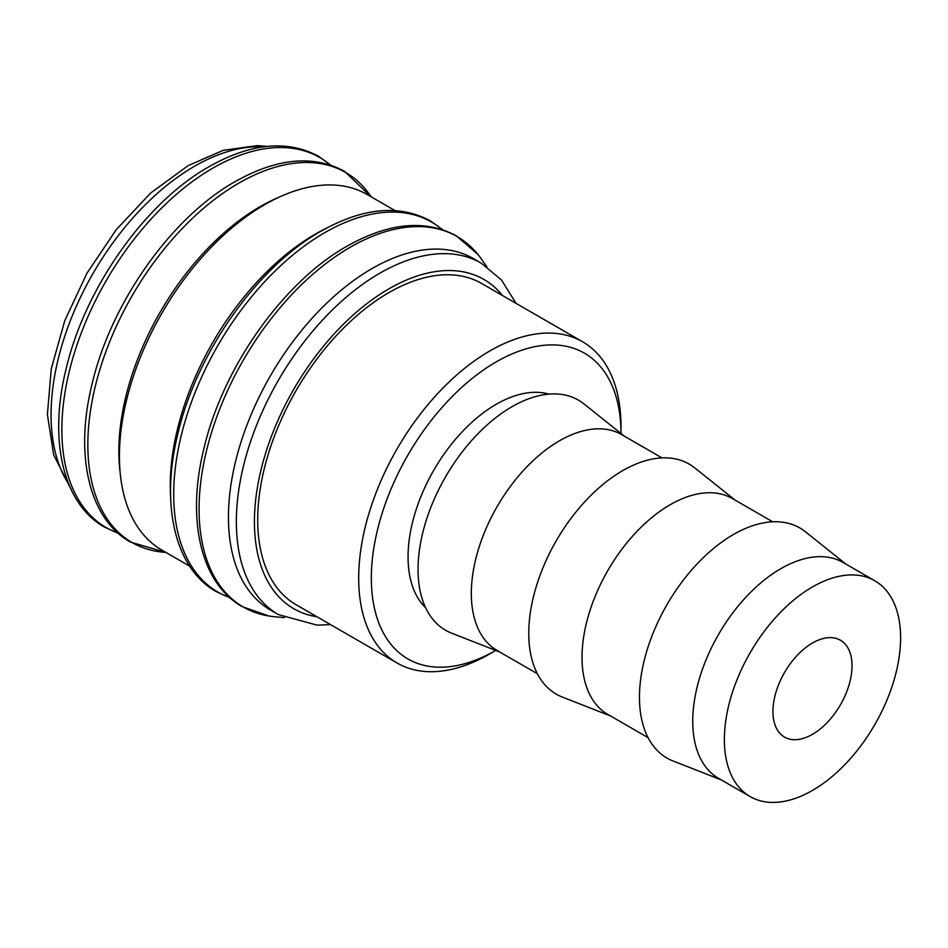 <?xml version="1.0" encoding="UTF-8"?>
<svg xmlns="http://www.w3.org/2000/svg" width="948" height="948" viewBox="0 0 948 948"><rect width="100%" height="100%" fill="white"/><g stroke="black" fill="none" stroke-linecap="round" stroke-linejoin="round"><path stroke-width="1.42" d="M516.044 303.348L501.468 279.98L481.264 263.153L473.36 258.591A202.896 117.137 120 0 0 316.999 312.947A202.896 117.137 120 0 0 228.444 517.134A202.896 117.137 120 0 0 270.464 610.026L278.368 614.588L317.213 625.17L330.556 624.614M486.857 266.72L480.897 258.366A213.869 123.477 120 0 0 477.745 254.242A213.869 123.477 120 0 0 350.298 247.203A213.869 123.477 120 0 0 199.068 509.147A213.869 123.477 120 0 0 268.888 615.999A213.869 123.477 120 0 0 274.031 616.662L284.258 617.646M394.972 210.575L367.231 194.553A205.289 118.524 120 0 0 209.034 249.561A205.289 118.524 120 0 0 119.424 456.154A205.289 118.524 120 0 0 161.942 550.136L189.683 566.157M325.733 228.539A205.289 118.524 120 0 0 170.261 485.506A205.289 118.524 120 0 0 170.628 497.202M279.21 197.137A199.696 115.3 120 0 0 118.856 451.26A199.696 115.3 120 0 0 120.159 472.614M874.791 580.757L843.163 562.496A124.615 71.941 120 0 0 747.131 595.877A124.615 71.941 120 0 0 692.739 721.286A124.615 71.941 120 0 0 718.548 778.332L750.176 796.593A124.615 71.941 120 0 0 846.209 763.199A124.615 71.941 120 0 0 900.6 637.803A124.615 71.941 120 0 0 874.791 580.757A124.615 71.941 120 0 0 778.758 614.138A124.615 71.941 120 0 0 724.367 739.547A124.615 71.941 120 0 0 750.176 796.593M845.865 564.06L805.35 531.721A132.85 76.705 120 0 0 701.259 559.652A132.85 76.705 120 0 0 639.462 697.254A132.85 76.705 120 0 0 672.997 760.96L721.262 779.896M772.679 521.803L732.449 498.577A124.615 71.941 120 0 0 636.428 531.958A124.615 71.941 120 0 0 582.025 657.367A124.615 71.941 120 0 0 607.834 714.413L648.077 737.639M735.162 500.141L694.635 467.814A132.85 76.705 120 0 0 590.557 495.733A132.85 76.705 120 0 0 528.759 633.335A132.85 76.705 120 0 0 562.294 697.053L610.548 715.977M661.977 457.884L621.746 434.658A124.615 71.941 120 0 0 525.713 468.039A124.615 71.941 120 0 0 471.322 593.448A124.615 71.941 120 0 0 497.131 650.494L537.362 673.72M624.448 436.222L583.932 403.895A132.85 76.705 120 0 0 479.842 431.814A132.85 76.705 120 0 0 418.044 569.416A132.85 76.705 120 0 0 451.58 633.134L499.845 652.058M548.987 394.119A124.615 71.941 120 0 0 456.735 437.834A124.615 71.941 120 0 0 408.055 556.926A124.615 71.941 120 0 0 425.64 607.763M358.688 578.126A185.488 107.088 120 0 0 397.105 663.031A185.488 107.088 120 0 0 489.843 653.847L495.733 650.447A176.541 101.922 120 0 1 371.343 578.126A176.541 101.922 120 0 1 495.946 362.041A176.541 101.922 120 0 1 620.999 433.473L620.999 426.671A185.488 107.088 120 0 0 582.593 341.766A185.488 107.088 120 0 0 439.659 391.453A185.488 107.088 120 0 0 358.688 578.126M397.105 663.031L296.108 604.729A185.488 107.088 -60 0 1 257.702 519.812A185.488 107.088 -60 0 1 338.661 333.151A185.488 107.088 -60 0 1 481.596 283.452L582.593 341.766M852.027 665.84A55.92 32.279 -60 0 1 827.616 722.115A55.92 32.279 -60 0 1 784.529 737.094A55.92 32.279 -60 0 1 772.94 711.498A55.92 32.279 -60 0 1 797.351 655.222A55.92 32.279 -60 0 1 840.438 640.244A55.92 32.279 -60 0 1 852.027 665.84M481.264 263.153A202.896 117.137 120 0 0 379.816 273.202A202.896 117.137 120 0 0 236.348 521.708A202.896 117.137 120 0 0 278.368 614.588M502.452 295.503A190.121 109.767 120 0 0 388.858 288.856A190.121 109.767 120 0 0 254.419 521.708A190.121 109.767 120 0 0 316.976 616.769M442.135 229.523A213.632 123.347 120 0 0 324.761 232.651A213.632 123.347 120 0 0 173.697 494.299A213.632 123.347 120 0 0 229.677 597.524M371.106 196.793A213.632 123.347 120 0 0 238.908 183.083A213.632 123.347 120 0 0 87.844 444.731A213.632 123.347 120 0 0 165.817 552.376L130.433 542.09C89.195 519.03 74.418 455.692 91.885 384.805C110.466 303.692 171.055 217.578 235.08 181.661C276.935 158.043 313.421 154.595 344.515 171.292L371.118 196.805M330.307 164.952A213.632 123.347 120 0 0 212.921 168.092A213.632 123.347 120 0 0 61.857 429.728A213.632 123.347 120 0 0 117.836 532.954M263.615 146.833A202.896 117.137 120 0 0 194.553 166.244A202.896 117.137 120 0 0 51.074 414.738A202.896 117.137 120 0 0 68.789 484.262M477.745 254.242L456.355 235.862C425.261 219.166 388.775 222.614 346.921 246.231C282.895 282.149 222.306 368.262 203.725 449.376C186.258 520.262 201.035 583.601 242.273 606.661L268.888 615.999M442.609 229.677L430.368 220.86C399.274 204.164 362.8 207.612 320.934 231.229C256.908 267.146 196.319 353.26 177.738 434.374C160.283 505.26 175.048 568.599 216.298 591.659L230.044 597.844M330.769 165.106L318.528 156.29C287.434 139.593 250.959 143.041 209.093 166.658C145.068 202.576 84.479 288.69 65.898 369.815C48.443 440.69 63.208 504.028 104.458 527.088L118.204 533.286M267.063 146.407L257.358 145.613L223.278 150.305L188.154 165.616L150.708 192.989L116.237 229.689L86.943 273.237L64.772 320.661L51.263 368.784L47.4 414.477L53.657 454.898L70.164 487.462"/></g></svg>
